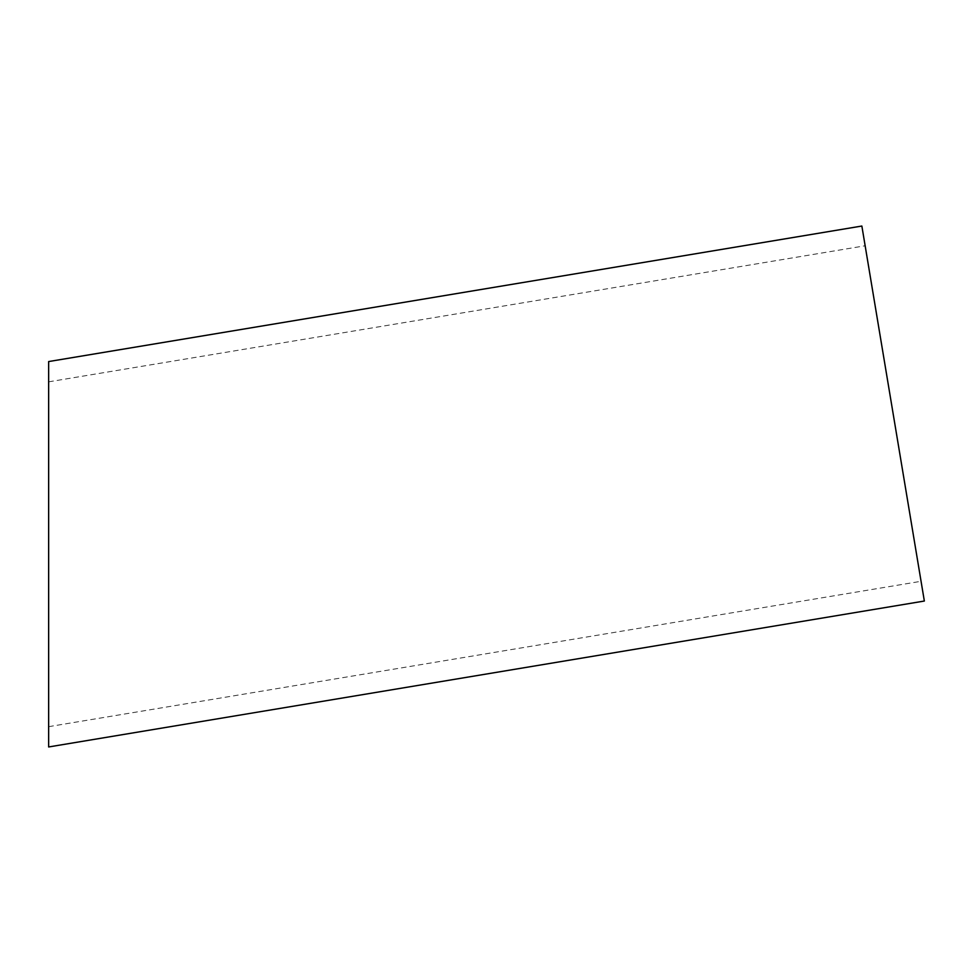 <?xml version="1.0" encoding="UTF-8"?>
<svg xmlns="http://www.w3.org/2000/svg" width="973" height="973" viewBox="0 0 973 973"><rect width="100%" height="100%" fill="white"/><g stroke="black" fill="none" stroke-linecap="round" stroke-linejoin="round"><path stroke-width="0.73" stroke-dasharray="4.87 3.65" d="M861.859 226.04L924.35 601.034M48.65 746.96L48.65 361.555M914.34 540.988L865.155 245.78L914.34 540.988M48.65 685.247L48.65 381.842L48.65 685.247M48.65 381.842L865.155 245.78M48.65 726.673L921.066 581.295"/><path stroke-width="1.46" d="M916.846 555.984L861.859 226.04L48.65 361.555L48.65 746.96L924.35 601.034L916.846 555.984"/></g></svg>
